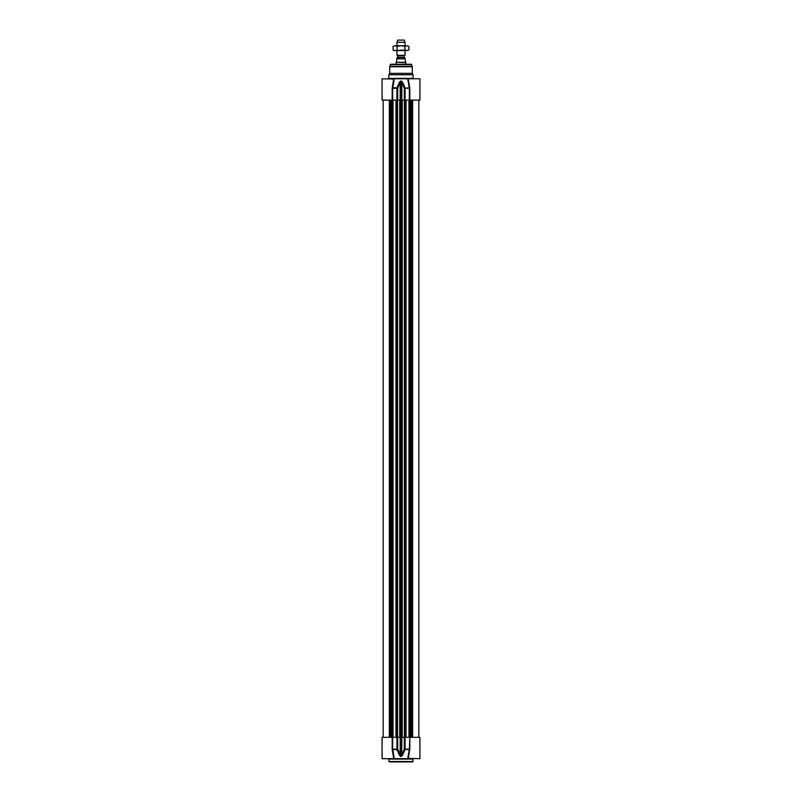 <?xml version="1.0" encoding="UTF-8"?>
<svg xmlns="http://www.w3.org/2000/svg" width="802" height="802" viewBox="0 0 802 802"><rect width="100%" height="100%" fill="white"/><g stroke="black" fill="none" stroke-linecap="round" stroke-linejoin="round"><path stroke-width="1.2" d="M409.822 737.329L409.351 749.218L407.687 758.682L408.258 758.682L409.822 749.218L409.822 737.329L419.927 737.329L419.927 758.682L408.248 758.361M409.351 737.329L404.318 737.329L404.318 749.218L409.732 749.78M400.789 756.537L401.211 737.329L401.211 756.166L397.682 749.218L397.682 737.329L400.188 737.329L400.188 755.063L399.536 755.434L400.789 756.537L402.464 755.434L405.06 749.589L405.08 737.329M409.822 749.218L404.318 749.218L401.812 755.063L401.812 737.329L404.318 737.329M392.178 737.329L392.178 749.218L394.313 758.682L392.649 749.218L392.649 737.329L382.073 737.329L382.073 758.682L407.687 758.682M397.682 737.329L392.649 737.329M392.729 749.589L396.94 749.589L399.536 755.434M396.92 737.329L396.94 749.589L397.682 749.218L392.178 749.218M400.789 737.329L400.188 737.329M402.464 755.434L401.812 755.063L401.211 756.537M401.812 737.329L401.211 737.329M392.268 749.78L393.742 758.682L394.313 758.682M388.92 759.083L413.08 759.083L412.679 761.9L389.321 761.9L388.509 758.682M401 50.576L394.153 50.576L393.09 49.965L395.065 50.576L404.95 49.965L406.935 50.576L401 50.576M408.91 49.965L406.935 50.576L408.91 49.965L408.91 46.356L406.935 45.744L408.91 46.356M401 45.744L406.935 45.744L404.95 46.356L401 45.744L397.05 46.356L395.065 45.744L401 45.744M393.09 46.356L395.065 45.744L393.09 46.356L393.09 49.965M397.05 49.965L397.05 46.356M404.95 49.965L404.95 46.356M393.752 79.087L382.073 78.766L382.073 100.12L392.649 100.12L392.649 88.23L394.313 78.766L393.742 78.766L392.268 87.669L393.752 79.167M394.313 78.766L407.687 78.766L409.271 87.859L404.318 88.23L404.318 100.12L419.927 100.12L419.927 78.766L408.248 78.766L408.619 83.288M419.927 87.979L419.927 86.997M419.927 87.669L419.907 88.29M404.318 100.12L401.812 100.12L401.812 82.385L404.318 88.23L409.351 88.23L409.351 100.12M405.08 100.12L405.06 87.859L402.464 82.015L401.211 80.912L399.536 82.015L400.188 82.385L400.188 100.12L397.682 100.12L397.682 88.23L400.789 81.283L401.211 100.12L401.812 100.12M401.211 100.12L400.789 80.912M400.188 100.12L400.789 100.12M392.649 100.12L397.682 100.12M389.722 66.736A1.614 1.614 0 0 1 389.772 66.315L390.634 64.27L411.366 64.27L412.278 66.736L389.722 66.736L389.722 73.343L412.278 73.343L412.278 66.736M412.278 73.343L413.08 74.736L388.92 74.736L389.722 73.343M399.536 82.015L396.94 87.859L392.268 87.669L392.178 88.23L396.92 88.23L396.92 100.12M402.464 82.015L401.812 82.385L401.211 80.912M397.682 88.23L396.94 87.859L397.682 88.23M409.732 87.669L408.248 79.187M388.92 74.736L388.509 78.766M397.491 57.824L397.822 56L396.97 55.318L405.03 55.318L405.03 50.576M405.03 57.874L397.291 57.824A0.962 0.962 0 0 0 396.97 57.874L396.328 62.255L405.672 62.255L405.03 58.787C405.03 57.463 405.03 57.463 405.03 58.787L396.97 58.787M396.328 62.255L405.832 62.536L405.832 64.27M396.168 62.536L396.168 64.27M405.03 42.316L404.218 40.1L397.782 40.1L396.97 42.316L405.03 42.316L405.03 45.744M396.97 42.316L396.97 45.744M396.97 50.576L396.97 55.318M413.08 761.499L388.92 761.499M399.737 737.329L399.737 100.12M400.409 100.12L400.409 737.329M397.571 737.329L397.571 100.12M397.251 737.329L397.251 100.12M396.358 737.329L396.358 100.12M395.987 737.329L395.987 100.12M393.04 737.329L393.04 100.12M392.82 737.329L392.82 100.12M392.308 737.329L392.308 100.12L392.318 737.329M392.038 737.329L392.038 100.12M391.827 737.329L391.827 100.12M390.995 737.329L390.995 100.12M390.554 737.329L390.554 100.12M389.361 737.329L389.361 100.12M412.639 737.329L412.639 100.12M411.446 737.329L411.446 100.12M411.005 737.329L411.005 100.12M410.173 737.329L410.173 100.12M409.962 737.329L409.962 100.12M409.692 737.329L409.692 100.12L409.682 737.329M409.18 737.329L409.18 100.12M408.96 737.329L408.96 100.12M406.012 737.329L406.012 100.12M405.642 737.329L405.642 100.12M404.749 737.329L404.749 100.12M404.429 737.329L404.429 100.12M402.263 737.329L402.263 100.12M401.591 737.329L401.591 100.12M390.243 64.561L411.757 64.561M389.772 66.315L412.228 66.315M392.178 88.23L392.178 100.12M409.822 100.12L409.822 88.23M413.08 74.736L413.08 78.365L388.92 78.365M397.822 56L404.338 55.719L397.662 55.719M404.178 56L404.178 57.503L397.822 57.503M395.957 737.329L395.957 100.12M383.176 737.329L383.176 100.12M418.824 737.329L418.824 100.12M406.043 737.329L406.043 100.12M404.338 55.719L405.03 55.318"/></g></svg>
